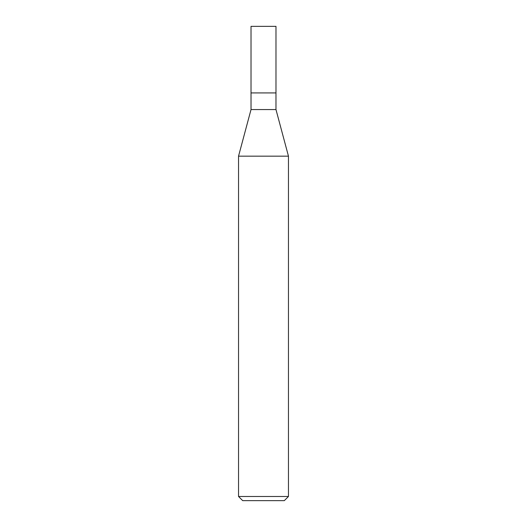 <?xml version="1.0" encoding="UTF-8"?>
<svg xmlns="http://www.w3.org/2000/svg" width="527" height="527" viewBox="0 0 527 527"><rect width="100%" height="100%" fill="white"/><g stroke="black" fill="none" stroke-linecap="round" stroke-linejoin="round"><path stroke-width="0.79" d="M251.017 92.917L275.983 92.917L275.983 26.35L251.017 26.35L251.017 92.917L251.017 26.35L275.983 26.35L275.983 92.917L251.017 92.917L251.023 109.563L238.54 156.157L238.54 496.487L242.697 500.65L284.303 500.65L288.46 496.487L288.46 156.157L275.977 109.563L275.977 92.917L275.977 109.563L251.023 109.563L251.023 92.917M251.023 109.563L275.977 109.563L288.46 156.157L238.54 156.157L251.023 109.563M238.54 156.157L288.46 156.157L288.46 496.487L238.54 496.487L238.54 156.157M238.54 496.487L288.46 496.487L284.303 500.65L242.697 500.65L238.54 496.487"/></g></svg>
